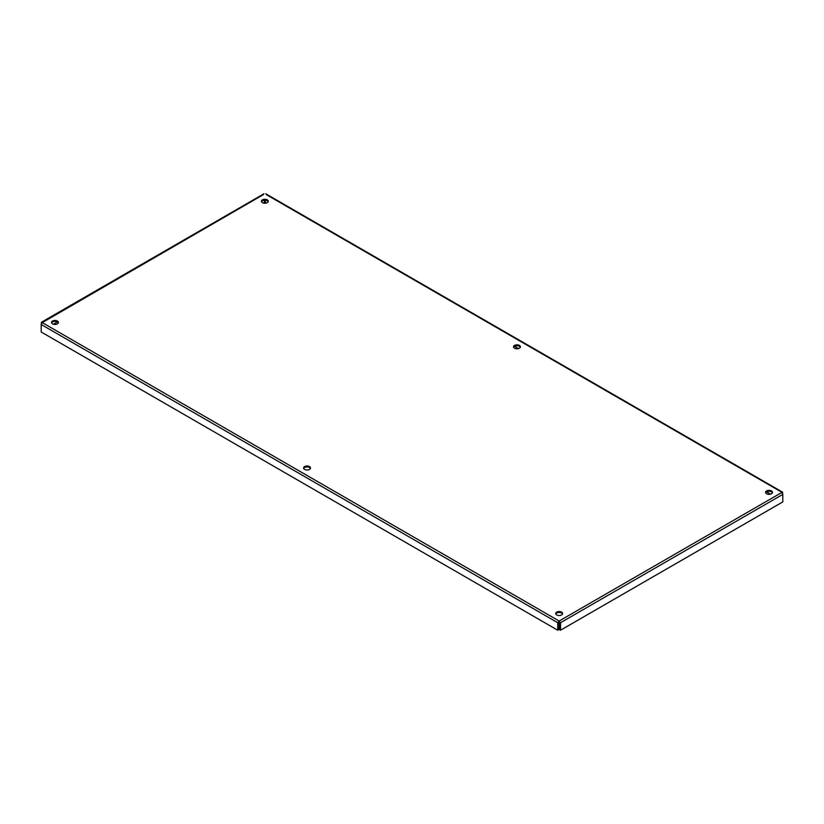 <?xml version="1.0" encoding="UTF-8"?>
<svg xmlns="http://www.w3.org/2000/svg" width="824" height="824" viewBox="0 0 824 824"><rect width="100%" height="100%" fill="white"/><g stroke="black" fill="none" stroke-linecap="round" stroke-linejoin="round"><path stroke-width="1.24" d="M304.612 469.402A3.451 1.988 180 0 1 303.603 467.991A3.451 1.988 180 0 1 307.053 466.003A3.451 1.988 180 0 1 310.493 467.991A3.451 1.988 180 0 1 308.372 469.834A3.451 1.988 180 0 1 304.612 469.402M310.401 468.465A3.451 1.988 0 0 0 307.053 466.94A3.451 1.988 0 0 0 303.706 468.465M514.516 348.222A3.451 1.988 180 0 1 513.507 346.811A3.451 1.988 180 0 1 516.947 344.823A3.451 1.988 180 0 1 520.397 346.811A3.451 1.988 180 0 1 518.265 348.645A3.451 1.988 180 0 1 514.516 348.222M520.294 347.285A3.451 1.988 0 0 0 516.947 345.761A3.451 1.988 0 0 0 513.599 347.285M556.705 614.941A3.451 1.988 180 0 1 555.695 613.54A3.451 1.988 180 0 1 559.146 611.552A3.451 1.988 180 0 1 562.586 613.54A3.451 1.988 180 0 1 560.464 615.374A3.451 1.988 180 0 1 556.705 614.941M562.493 614.004A3.451 1.988 0 0 0 559.146 612.479A3.451 1.988 0 0 0 555.798 614.004M766.598 493.761A3.451 1.988 180 0 1 765.589 492.35A3.451 1.988 180 0 1 769.039 490.362A3.451 1.988 180 0 1 772.479 492.35A3.451 1.988 180 0 1 770.358 494.194A3.451 1.988 180 0 1 766.598 493.761M772.387 492.824A3.451 1.988 0 0 0 769.039 491.3A3.451 1.988 0 0 0 765.692 492.824M262.423 202.673A3.451 1.988 180 0 1 261.414 201.272A3.451 1.988 180 0 1 264.854 199.274A3.451 1.988 180 0 1 268.305 201.272A3.451 1.988 180 0 1 266.173 203.106A3.451 1.988 180 0 1 262.423 202.673M268.202 201.736A3.451 1.988 0 0 0 264.854 200.211A3.451 1.988 0 0 0 261.507 201.736M52.53 323.853A3.451 1.988 180 0 1 51.521 322.452A3.451 1.988 180 0 1 54.961 320.464A3.451 1.988 180 0 1 58.411 322.452A3.451 1.988 180 0 1 56.279 324.285A3.451 1.988 180 0 1 52.53 323.853M58.308 322.915A3.451 1.988 0 0 0 54.961 321.401A3.451 1.988 0 0 0 51.613 322.915M557.755 630.226L558.569 629.763L559.146 621.028L557.755 622.728L557.755 630.226L41.2 332L41.2 324.502L41.983 322.452L41.2 323.997M558.569 622.264L557.755 622.728L41.2 324.502M782.8 493.895L782.017 492.35L782.8 494.4L782.8 501.898L560.526 630.226L560.526 622.728L559.146 621.028L782.017 492.35L266.245 194.577M559.146 621.966L559.712 622.264L559.712 629.763L560.526 630.226M559.712 622.264L560.526 622.728L782.8 494.4M782.512 492.979L782.017 492.35M265.431 200.242L265.431 202.539L266.348 203.065M514.516 346.338L518.43 348.603M766.598 491.887L770.522 494.153M263.474 194.577L41.488 323.07M53.478 324.244L57.402 321.978M263.371 203.065L264.288 202.539L264.288 200.242M41.983 322.452L559.146 621.028M782.635 492.196L265.771 193.784M263.938 193.784L41.365 322.287"/></g></svg>
